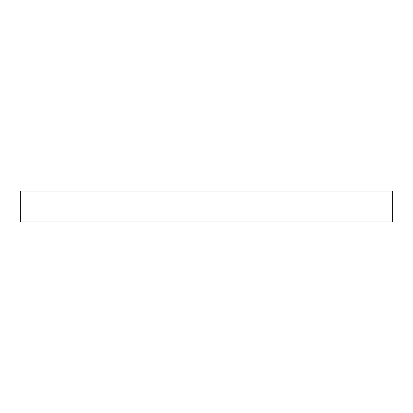 <?xml version="1.0" encoding="UTF-8"?>
<svg xmlns="http://www.w3.org/2000/svg" width="413" height="413" viewBox="0 0 413 413"><rect width="100%" height="100%" fill="white"/><g stroke="black" fill="none" stroke-linecap="round" stroke-linejoin="round"><path stroke-width="0.62" d="M159.981 221.987L20.65 221.987L20.65 191.012L392.35 191.012L392.35 221.987L159.981 221.987L159.981 191.012M235.09 221.987L235.09 191.012"/></g></svg>
